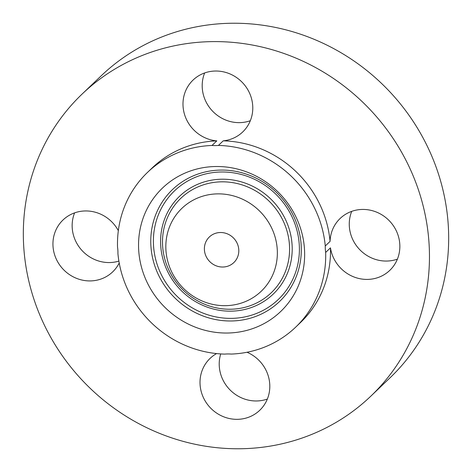 <?xml version="1.0" encoding="UTF-8"?>
<svg xmlns="http://www.w3.org/2000/svg" width="472" height="472" viewBox="0 0 472 472"><rect width="100%" height="100%" fill="white"/><g stroke="black" fill="none" stroke-linecap="round" stroke-linejoin="round"><path stroke-width="0.71" d="M74.605 212.866A35.913 33.954 -133.7 0 0 81.98 250.479A35.913 33.954 -133.7 0 0 118.891 261.099M118.336 230.655A35.913 33.954 -133.7 0 0 69.26 215.32A35.913 33.954 -133.7 0 0 63.024 219.976A35.913 33.954 -133.7 0 0 60.617 266.273A35.913 33.954 -133.7 0 0 106.418 276.551A35.913 33.954 -133.7 0 0 112.655 271.896A35.913 33.954 -133.7 0 0 119.215 262.993M117.923 253.564A35.913 33.954 -133.7 0 0 117.528 247.11A107.12 101.285 -133.7 0 1 147.571 172.339A107.12 101.285 -133.7 0 1 212.005 145.464A35.913 33.954 -133.7 0 0 218.424 145.429A107.12 101.285 -133.7 0 1 309.732 199.237A107.12 101.285 -133.7 0 1 325.267 245.983A35.913 33.954 -133.7 0 0 325.662 252.431A107.12 101.285 -133.7 0 1 295.62 327.202A107.12 101.285 -133.7 0 1 231.186 354.077A35.913 33.954 -133.7 0 0 224.766 354.112A107.12 101.285 -133.7 0 1 133.458 300.31A107.12 101.285 -133.7 0 1 117.923 253.564M398.303 146.609A208.943 197.556 -133.7 0 0 82.016 94.152A208.943 197.556 -133.7 0 0 54.486 343.752A208.943 197.556 -133.7 0 0 370.78 396.209A208.943 197.556 -133.7 0 0 398.303 146.609M370.78 396.209L389.984 377.848A208.943 197.556 -133.7 0 0 417.513 128.248A208.943 197.556 -133.7 0 0 101.22 75.791L82.016 94.152M236.165 241.416A17.712 16.744 -133.7 0 0 209.356 236.968A17.712 16.744 -133.7 0 0 207.025 258.125A17.712 16.744 -133.7 0 0 233.835 262.574A17.712 16.744 -133.7 0 0 236.165 241.416M295.62 327.202L300.422 322.612A107.12 101.285 -133.7 0 0 330.465 247.841A35.913 33.954 -133.7 0 0 383.535 275.04A35.913 33.954 -133.7 0 0 389.772 270.385A35.913 33.954 -133.7 0 0 392.179 224.088A35.913 33.954 -133.7 0 0 346.371 213.81A35.913 33.954 -133.7 0 0 340.141 218.471A35.913 33.954 -133.7 0 0 330.07 241.393A107.12 101.285 -133.7 0 0 314.535 194.647A107.12 101.285 -133.7 0 0 223.227 140.839L218.424 145.429M223.227 140.839A35.913 33.954 -133.7 0 0 242.702 131.971A35.913 33.954 -133.7 0 0 247.428 89.072A35.913 33.954 -133.7 0 0 193.072 80.057A35.913 33.954 -133.7 0 0 188.34 122.956A35.913 33.954 -133.7 0 0 216.807 140.874A107.12 101.285 -133.7 0 0 152.373 167.749L147.571 172.339M216.807 140.874L212.005 145.464M330.465 247.841L325.662 252.431M330.07 241.393L325.267 245.983M216.589 353.581A35.913 33.954 -133.7 0 0 210.093 358.39A35.913 33.954 -133.7 0 0 205.361 401.288A35.913 33.954 -133.7 0 0 259.724 410.304A35.913 33.954 -133.7 0 0 264.456 367.405A35.913 33.954 -133.7 0 0 247.009 352.254M220.725 353.929A35.913 33.954 -133.7 0 0 224.572 382.928A35.913 33.954 -133.7 0 0 267.347 399.052M351.723 211.356A35.913 33.954 -133.7 0 0 359.617 249.529A35.913 33.954 -133.7 0 0 397.394 259.134M204.653 72.948A35.913 33.954 -133.7 0 0 207.544 104.595A35.913 33.954 -133.7 0 0 250.325 120.72M296.788 289.295A85.456 80.795 -133.7 0 0 256.868 176.487A85.456 80.795 -133.7 0 0 146.403 210.252A85.456 80.795 -133.7 0 0 186.322 323.054A85.456 80.795 -133.7 0 0 296.788 289.295M171.106 223.232A57.377 54.25 -133.7 0 0 197.91 298.977A57.377 54.25 -133.7 0 0 272.078 276.309A57.377 54.25 -133.7 0 0 245.281 200.565A57.377 54.25 -133.7 0 0 171.106 223.232M160.303 210.441A75.119 71.024 46.3 0 1 257.405 180.758A75.119 71.024 46.3 0 1 292.493 279.92A75.119 71.024 46.3 0 1 195.39 309.602A75.119 71.024 46.3 0 1 160.303 210.441M157.89 209.71A77.443 73.225 46.3 0 1 258.001 179.112A77.443 73.225 46.3 0 1 294.18 281.347A77.443 73.225 46.3 0 1 194.063 311.945A77.443 73.225 46.3 0 1 157.89 209.71M166.817 213.863A67.714 64.021 -133.7 0 0 198.447 303.254A67.714 64.021 -133.7 0 0 285.979 276.498A67.714 64.021 -133.7 0 0 254.349 187.113A67.714 64.021 -133.7 0 0 166.817 213.863M283.566 275.766A65.384 61.82 46.3 0 1 199.042 301.602A65.384 61.82 46.3 0 1 168.504 215.291A65.384 61.82 46.3 0 1 253.022 189.455A65.384 61.82 46.3 0 1 283.566 275.766"/></g></svg>

